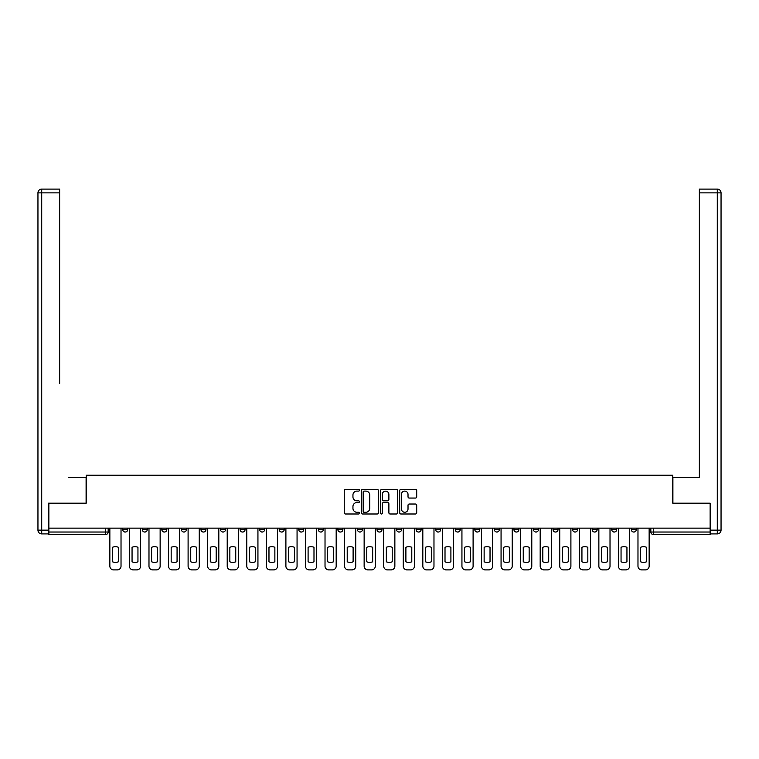 <?xml version="1.0" encoding="UTF-8"?>
<svg xmlns="http://www.w3.org/2000/svg" width="759" height="759" viewBox="0 0 759 759"><rect width="100%" height="100%" fill="white"/><g stroke="black" fill="none" stroke-linecap="round" stroke-linejoin="round"><path stroke-width="1.14" d="M359.443 490.238A0.863 0.863 0 0 0 358.58 489.384L345.497 489.384A1.233 1.233 0 0 0 344.273 490.608L344.273 512.761A1.233 1.233 0 0 0 345.497 513.995L358.58 513.995A0.863 0.863 0 0 0 359.443 513.131A0.863 0.863 0 0 0 358.58 512.268L356.882 512.268A3.937 3.937 0 0 1 352.944 508.331L352.944 506.49A3.937 3.937 0 0 1 356.882 502.553L358.58 502.553A0.863 0.863 0 0 0 359.443 501.69A0.863 0.863 0 0 0 358.58 500.826L356.882 500.826A3.937 3.937 0 0 1 352.944 496.889L352.944 495.039A3.937 3.937 0 0 1 356.882 491.101L358.58 491.101A0.863 0.863 0 0 0 359.443 490.238M631.27 528.141L631.27 529.526L636.289 529.526A2.505 2.505 0 0 1 633.784 532.031A2.505 2.505 0 0 1 631.27 529.526L631.27 528.141M513.909 528.141L513.909 529.526L518.928 529.526A2.505 2.505 0 0 1 516.424 532.031A2.505 2.505 0 0 1 513.909 529.526L513.909 528.141M494.356 528.141L494.356 529.526L499.365 529.526A2.505 2.505 0 0 1 496.86 532.031A2.505 2.505 0 0 1 494.356 529.526L494.356 528.141M474.792 528.141L474.792 529.526L479.811 529.526A2.505 2.505 0 0 1 477.297 532.031A2.505 2.505 0 0 1 474.792 529.526L474.792 528.141M435.675 528.141L435.675 529.526L440.685 529.526A2.505 2.505 0 0 1 438.18 532.031A2.505 2.505 0 0 1 435.675 529.526L435.675 528.141M396.549 529.526L396.549 528.141L396.549 529.526A2.505 2.505 0 0 0 399.063 532.031A2.505 2.505 0 0 1 396.549 529.526L401.568 529.526A2.505 2.505 0 0 1 399.063 532.031A2.505 2.505 0 0 0 401.568 529.526L401.568 528.141L401.568 529.526M376.995 529.526L376.995 528.141L376.995 529.526A2.505 2.505 0 0 0 379.5 532.031A2.505 2.505 0 0 1 376.995 529.526L382.005 529.526A2.505 2.505 0 0 1 379.5 532.031M357.432 529.526L357.432 528.141L357.432 529.526A2.505 2.505 0 0 0 359.937 532.031A2.505 2.505 0 0 1 357.432 529.526L362.451 529.526A2.505 2.505 0 0 1 359.937 532.031A2.505 2.505 0 0 0 362.451 529.526L362.451 528.141L362.451 529.526M337.869 528.141L337.869 529.526L342.888 529.526A2.505 2.505 0 0 1 340.383 532.031A2.505 2.505 0 0 1 337.869 529.526L337.869 528.141M318.315 528.141L318.315 529.526L323.325 529.526A2.505 2.505 0 0 1 320.82 532.031A2.505 2.505 0 0 1 318.315 529.526L318.315 528.141M298.752 528.141L298.752 529.526L303.771 529.526A2.505 2.505 0 0 1 301.257 532.031A2.505 2.505 0 0 1 298.752 529.526L298.752 528.141M279.189 529.526L279.189 528.141L279.189 529.526A2.505 2.505 0 0 0 281.703 532.031A2.505 2.505 0 0 1 279.189 529.526L284.208 529.526A2.505 2.505 0 0 1 281.703 532.031M240.072 529.526L240.072 528.141L240.072 529.526A2.505 2.505 0 0 0 242.576 532.031A2.505 2.505 0 0 1 240.072 529.526L245.091 529.526A2.505 2.505 0 0 1 242.576 532.031A2.505 2.505 0 0 0 245.091 529.526L245.091 528.141L245.091 529.526M220.508 529.526L220.508 528.141L220.508 529.526A2.505 2.505 0 0 0 223.023 532.031A2.505 2.505 0 0 1 220.508 529.526L225.527 529.526A2.505 2.505 0 0 1 223.023 532.031A2.505 2.505 0 0 0 225.527 529.526L225.527 528.141L225.527 529.526M200.955 529.526L200.955 528.141L200.955 529.526A2.505 2.505 0 0 0 203.459 532.031A2.505 2.505 0 0 1 200.955 529.526L205.964 529.526A2.505 2.505 0 0 1 203.459 532.031A2.505 2.505 0 0 0 205.964 529.526L205.964 528.141L205.964 529.526M181.392 529.526L181.392 528.141L181.392 529.526A2.505 2.505 0 0 0 183.896 532.031A2.505 2.505 0 0 1 181.392 529.526L186.41 529.526A2.505 2.505 0 0 1 183.896 532.031M161.828 529.526L161.828 528.141L161.828 529.526A2.505 2.505 0 0 0 164.342 532.031A2.505 2.505 0 0 1 161.828 529.526L166.847 529.526A2.505 2.505 0 0 1 164.342 532.031A2.505 2.505 0 0 0 166.847 529.526L166.847 528.141L166.847 529.526M142.275 529.526L142.275 528.141L142.275 529.526A2.505 2.505 0 0 0 144.779 532.031A2.505 2.505 0 0 1 142.275 529.526L147.284 529.526A2.505 2.505 0 0 1 144.779 532.031A2.505 2.505 0 0 0 147.284 529.526L147.284 528.141L147.284 529.526M415.467 498.056A1.233 1.233 0 0 0 416.7 496.822L416.7 490.608A1.233 1.233 0 0 0 415.467 489.384L400.942 489.384A1.233 1.233 0 0 0 399.718 490.608L399.718 512.761A1.233 1.233 0 0 0 400.942 513.995L415.467 513.995A1.233 1.233 0 0 0 416.7 512.761L416.7 505.257A1.233 1.233 0 0 0 415.467 504.023L409.253 504.023A1.233 1.233 0 0 0 408.019 505.257L408.019 508.976A3.292 3.292 0 0 1 404.727 512.268A3.292 3.292 0 0 1 401.435 508.976L401.435 494.394A3.292 3.292 0 0 1 404.727 491.101A3.292 3.292 0 0 1 408.019 494.394L408.019 496.822A1.233 1.233 0 0 0 409.253 498.056L415.467 498.056M51.621 189.105L41.707 189.105L59.638 189.105L51.621 189.105L59.638 189.105L59.638 192.862L41.707 192.862L41.707 530.152L48.481 530.152L48.481 503.189L86.222 503.189L86.222 475.229L672.778 475.229L672.778 503.189L710.139 503.189L710.139 528.141L48.861 528.141L48.861 532.031L108.167 532.031L108.167 528.141L108.167 532.031A2.505 2.505 0 0 1 105.662 534.535L48.861 534.535L48.861 532.031M48.861 503.189L48.861 528.141M378.418 490.608A1.233 1.233 0 0 0 377.195 489.384L362.669 489.384A1.233 1.233 0 0 0 361.436 490.608L361.436 512.761A1.233 1.233 0 0 0 362.669 513.995L377.195 513.995A1.233 1.233 0 0 0 378.418 512.761L378.418 490.608M381.805 489.384L396.331 489.384A1.233 1.233 0 0 1 397.564 490.608L397.564 512.761A1.233 1.233 0 0 1 396.331 513.995L390.117 513.995A1.233 1.233 0 0 1 388.883 512.761L388.883 503.777A1.233 1.233 0 0 0 387.65 502.553L383.532 502.553A1.233 1.233 0 0 0 382.299 503.777L382.299 513.131A0.863 0.863 0 0 1 381.435 513.995A0.863 0.863 0 0 1 380.582 513.131L380.582 490.608A1.233 1.233 0 0 1 381.805 489.384M650.833 528.141L650.833 532.031L710.139 532.031L710.139 534.535L653.338 534.535A2.505 2.505 0 0 1 650.833 532.031L650.833 528.141M710.139 528.141L710.139 532.031M636.289 528.141L636.289 529.526L636.289 528.141M616.725 528.141L616.725 529.526A2.505 2.505 0 0 1 614.221 532.031A2.505 2.505 0 0 1 611.716 529.526L616.725 529.526M611.716 528.141L611.716 529.526M597.172 528.141L597.172 529.526A2.505 2.505 0 0 1 594.658 532.031A2.505 2.505 0 0 1 592.153 529.526L597.172 529.526M592.153 528.141L592.153 529.526M577.608 528.141L577.608 529.526A2.505 2.505 0 0 1 575.104 532.031A2.505 2.505 0 0 1 572.59 529.526L577.608 529.526M572.59 528.141L572.59 529.526M558.045 528.141L558.045 529.526A2.505 2.505 0 0 1 555.541 532.031A2.505 2.505 0 0 1 553.036 529.526L558.045 529.526M553.036 528.141L553.036 529.526M538.492 528.141L538.492 529.526A2.505 2.505 0 0 1 535.977 532.031A2.505 2.505 0 0 1 533.473 529.526L538.492 529.526M533.473 528.141L533.473 529.526M518.928 528.141L518.928 529.526A2.505 2.505 0 0 1 516.424 532.031M499.365 528.141L499.365 529.526M479.811 529.526L479.811 528.141L479.811 529.526A2.505 2.505 0 0 1 477.297 532.031M460.248 528.141L460.248 529.526A2.505 2.505 0 0 1 457.743 532.031A2.505 2.505 0 0 1 455.229 529.526A2.505 2.505 0 0 0 457.743 532.031A2.505 2.505 0 0 0 460.248 529.526L455.229 529.526L455.229 528.141M440.685 529.526L440.685 528.141L440.685 529.526A2.505 2.505 0 0 1 438.18 532.031M421.131 528.141L421.131 529.526A2.505 2.505 0 0 1 418.617 532.031A2.505 2.505 0 0 1 416.112 529.526A2.505 2.505 0 0 0 418.617 532.031M416.112 528.141L416.112 529.526L421.131 529.526M382.005 528.141L382.005 529.526L382.005 528.141M342.888 529.526L342.888 528.141L342.888 529.526A2.505 2.505 0 0 1 340.383 532.031M323.325 529.526L323.325 528.141L323.325 529.526A2.505 2.505 0 0 1 320.82 532.031M303.771 529.526L303.771 528.141L303.771 529.526A2.505 2.505 0 0 1 301.257 532.031M284.208 528.141L284.208 529.526L284.208 528.141M264.644 529.526L264.644 528.141L264.644 529.526A2.505 2.505 0 0 1 262.14 532.031A2.505 2.505 0 0 1 259.635 529.526L264.644 529.526A2.505 2.505 0 0 1 262.14 532.031M259.635 528.141L259.635 529.526M186.41 528.141L186.41 529.526L186.41 528.141M127.73 528.141L127.73 529.526A2.505 2.505 0 0 1 125.216 532.031A2.505 2.505 0 0 1 122.711 529.526A2.505 2.505 0 0 0 125.216 532.031A2.505 2.505 0 0 0 127.73 529.526L127.73 528.141M122.711 528.141L122.711 529.526L127.73 529.526M105.662 528.141L105.662 534.535A2.505 2.505 0 0 0 108.167 532.031M364.026 491.101A0.863 0.863 0 0 0 363.163 491.965L363.163 511.414A0.863 0.863 0 0 0 364.026 512.268L365.81 512.268A3.937 3.937 0 0 0 369.747 508.331L369.747 495.039A3.937 3.937 0 0 0 365.81 491.101L364.026 491.101M388.883 494.46A3.292 3.292 0 0 0 385.591 491.168A3.292 3.292 0 0 0 382.299 494.46L382.299 499.593A1.233 1.233 0 0 0 383.532 500.826L387.65 500.826A1.233 1.233 0 0 0 388.883 499.593L388.883 494.46M112.493 547.277L112.493 561.802A7.837 7.837 0 0 0 118.385 561.802A7.837 7.837 0 0 1 112.493 561.802L112.493 547.277A7.837 7.837 0 0 1 118.385 547.277L118.385 561.802L118.385 547.277M109.856 566.138L109.856 528.141L109.856 566.138A3.757 3.757 0 0 0 113.622 569.895L117.256 569.895A3.757 3.757 0 0 0 121.023 566.138L121.023 528.141L121.023 566.138M113.622 569.895L117.256 569.895M132.057 547.277L132.057 561.802A7.837 7.837 0 0 0 137.948 561.802A7.837 7.837 0 0 1 132.057 561.802L132.057 547.277A7.837 7.837 0 0 1 137.948 547.277L137.948 561.802L137.948 547.277M129.419 566.138L129.419 528.141L129.419 566.138A3.757 3.757 0 0 0 133.176 569.895L136.819 569.895A3.757 3.757 0 0 0 140.576 566.138L140.576 528.141L140.576 566.138M151.61 547.277L151.61 561.802A7.837 7.837 0 0 0 157.502 561.802A7.837 7.837 0 0 1 151.61 561.802L151.61 547.277A7.837 7.837 0 0 1 157.502 547.277A7.837 7.837 0 0 0 151.61 547.277M157.502 547.277L157.502 561.802L157.502 547.277M148.982 566.138L148.982 528.141L148.982 566.138A3.757 3.757 0 0 0 152.739 569.895L156.373 569.895A3.757 3.757 0 0 0 160.14 566.138L160.14 528.141L160.14 566.138M86.099 503.189L86.099 477.487L68.291 477.487M59.638 192.862L59.638 383.447M48.481 530.152L48.481 533.909L41.707 533.909A3.757 3.757 0 0 1 37.95 530.152L37.95 192.862A3.757 3.757 0 0 1 41.707 189.105A3.757 3.757 0 0 0 37.95 192.862A3.757 3.757 0 0 1 41.707 189.105A3.757 3.757 0 0 0 37.95 192.862L41.707 192.862L41.707 189.105M690.709 477.487L699.362 477.487L699.362 189.105L717.293 189.105L699.362 189.105M672.901 503.189L672.901 477.487L699.362 477.487L699.362 383.447M710.519 530.152L717.293 530.152L717.293 192.862L721.05 192.862A3.757 3.757 0 0 0 717.293 189.105A3.757 3.757 0 0 1 721.05 192.862L721.05 530.152A3.757 3.757 0 0 1 717.293 533.909L710.519 533.909L710.139 503.189M133.176 569.895L136.819 569.895M152.739 569.895L156.373 569.895M171.173 547.277L171.173 561.802A7.837 7.837 0 0 0 177.065 561.802A7.837 7.837 0 0 1 171.173 561.802L171.173 547.277A7.837 7.837 0 0 1 177.065 547.277L177.065 561.802L177.065 547.277M168.536 566.138L168.536 528.141L168.536 566.138A3.757 3.757 0 0 0 172.302 569.895L175.936 569.895A3.757 3.757 0 0 0 179.703 566.138L179.703 528.141L179.703 566.138M190.737 547.277L190.737 561.802A7.837 7.837 0 0 0 196.628 561.802A7.837 7.837 0 0 1 190.737 561.802L190.737 547.277A7.837 7.837 0 0 1 196.628 547.277A7.837 7.837 0 0 0 190.737 547.277M196.628 547.277L196.628 561.802L196.628 547.277M188.099 566.138L188.099 528.141L188.099 566.138A3.757 3.757 0 0 0 191.856 569.895L195.499 569.895A3.757 3.757 0 0 0 199.256 566.138L199.256 528.141L199.256 566.138M210.29 547.277L210.29 561.802A7.837 7.837 0 0 0 216.182 561.802A7.837 7.837 0 0 1 210.29 561.802L210.29 547.277A7.837 7.837 0 0 1 216.182 547.277A7.837 7.837 0 0 0 210.29 547.277M216.182 547.277L216.182 561.802L216.182 547.277M207.662 566.138L207.662 528.141L207.662 566.138A3.757 3.757 0 0 0 211.419 569.895L215.053 569.895A3.757 3.757 0 0 0 218.82 566.138L218.82 528.141L218.82 566.138M172.302 569.895L175.936 569.895M191.856 569.895L195.499 569.895M211.419 569.895L215.053 569.895M229.854 547.277L229.854 561.802A7.837 7.837 0 0 0 235.745 561.802A7.837 7.837 0 0 1 229.854 561.802L229.854 547.277A7.837 7.837 0 0 1 235.745 547.277L235.745 561.802L235.745 547.277M227.216 566.138L227.216 528.141L227.216 566.138A3.757 3.757 0 0 0 230.983 569.895L234.616 569.895A3.757 3.757 0 0 0 238.383 566.138L238.383 528.141L238.383 566.138M230.983 569.895L234.616 569.895M249.417 547.277L249.417 561.802A7.837 7.837 0 0 0 255.309 561.802A7.837 7.837 0 0 1 249.417 561.802L249.417 547.277A7.837 7.837 0 0 1 255.309 547.277L255.309 561.802L255.309 547.277M246.779 566.138L246.779 528.141L246.779 566.138A3.757 3.757 0 0 0 250.536 569.895L254.18 569.895A3.757 3.757 0 0 0 257.937 566.138L257.937 528.141L257.937 566.138M250.536 569.895L254.18 569.895M268.971 547.277L268.971 561.802A7.837 7.837 0 0 0 274.862 561.802A7.837 7.837 0 0 1 268.971 561.802L268.971 547.277A7.837 7.837 0 0 1 274.862 547.277L274.862 561.802L274.862 547.277M266.343 566.138L266.343 528.141L266.343 566.138A3.757 3.757 0 0 0 270.1 569.895L273.733 569.895A3.757 3.757 0 0 0 277.5 566.138L277.5 528.141L277.5 566.138M270.1 569.895L273.733 569.895M288.534 547.277L288.534 561.802L288.534 547.277A7.837 7.837 0 0 1 294.426 547.277L294.426 561.802A7.837 7.837 0 0 1 288.534 561.802M285.896 566.138L285.896 528.141L285.896 566.138A3.757 3.757 0 0 0 289.663 569.895L293.297 569.895A3.757 3.757 0 0 0 297.063 566.138L297.063 528.141L297.063 566.138M294.426 547.277L294.426 561.802M289.663 569.895L293.297 569.895M308.097 547.277L308.097 561.802L308.097 547.277A7.837 7.837 0 0 1 313.989 547.277L313.989 561.802A7.837 7.837 0 0 1 308.097 561.802M305.46 566.138L305.46 528.141L305.46 566.138A3.757 3.757 0 0 0 309.226 569.895L312.86 569.895A3.757 3.757 0 0 0 316.617 566.138L316.617 528.141L316.617 566.138M313.989 547.277L313.989 561.802M309.226 569.895L312.86 569.895M327.651 547.277L327.651 561.802A7.837 7.837 0 0 0 333.543 561.802A7.837 7.837 0 0 1 327.651 561.802L327.651 547.277A7.837 7.837 0 0 1 333.543 547.277L333.543 561.802L333.543 547.277M325.023 566.138L325.023 528.141L325.023 566.138A3.757 3.757 0 0 0 328.78 569.895L332.414 569.895A3.757 3.757 0 0 0 336.18 566.138L336.18 528.141L336.18 566.138M328.78 569.895L332.414 569.895M347.214 547.277L347.214 561.802A7.837 7.837 0 0 0 353.106 561.802A7.837 7.837 0 0 1 347.214 561.802L347.214 547.277A7.837 7.837 0 0 1 353.106 547.277L353.106 561.802L353.106 547.277M344.577 566.138L344.577 528.141L344.577 566.138A3.757 3.757 0 0 0 348.343 569.895L351.977 569.895A3.757 3.757 0 0 0 355.743 566.138L355.743 528.141L355.743 566.138M348.343 569.895L351.977 569.895M366.777 547.277L366.777 561.802A7.837 7.837 0 0 0 372.669 561.802A7.837 7.837 0 0 1 366.777 561.802L366.777 547.277A7.837 7.837 0 0 1 372.669 547.277A7.837 7.837 0 0 0 366.777 547.277M372.669 547.277L372.669 561.802L372.669 547.277M364.14 566.138L364.14 528.141L364.14 566.138A3.757 3.757 0 0 0 367.906 569.895L371.54 569.895A3.757 3.757 0 0 0 375.297 566.138L375.297 528.141L375.297 566.138M367.906 569.895L371.54 569.895M386.331 547.277L386.331 561.802A7.837 7.837 0 0 0 392.223 561.802A7.837 7.837 0 0 1 386.331 561.802L386.331 547.277A7.837 7.837 0 0 1 392.223 547.277A7.837 7.837 0 0 0 386.331 547.277M392.223 547.277L392.223 561.802L392.223 547.277M383.703 566.138L383.703 528.141L383.703 566.138A3.757 3.757 0 0 0 387.46 569.895L391.094 569.895A3.757 3.757 0 0 0 394.86 566.138L394.86 528.141L394.86 566.138M387.46 569.895L391.094 569.895M405.894 547.277L405.894 561.802A7.837 7.837 0 0 0 411.786 561.802A7.837 7.837 0 0 1 405.894 561.802L405.894 547.277A7.837 7.837 0 0 1 411.786 547.277L411.786 561.802L411.786 547.277M403.257 566.138L403.257 528.141L403.257 566.138A3.757 3.757 0 0 0 407.023 569.895L410.657 569.895A3.757 3.757 0 0 0 414.423 566.138L414.423 528.141L414.423 566.138M407.023 569.895L410.657 569.895M425.457 547.277L425.457 561.802A7.837 7.837 0 0 0 431.349 561.802A7.837 7.837 0 0 1 425.457 561.802L425.457 547.277A7.837 7.837 0 0 1 431.349 547.277L431.349 561.802L431.349 547.277M422.82 566.138L422.82 528.141L422.82 566.138A3.757 3.757 0 0 0 426.586 569.895L430.22 569.895A3.757 3.757 0 0 0 433.977 566.138L433.977 528.141L433.977 566.138M426.586 569.895L430.22 569.895M445.011 547.277L445.011 561.802A7.837 7.837 0 0 0 450.903 561.802A7.837 7.837 0 0 1 445.011 561.802L445.011 547.277A7.837 7.837 0 0 1 450.903 547.277A7.837 7.837 0 0 0 445.011 547.277M450.903 547.277L450.903 561.802L450.903 547.277M442.383 566.138L442.383 528.141L442.383 566.138A3.757 3.757 0 0 0 446.14 569.895L449.774 569.895A3.757 3.757 0 0 0 453.54 566.138L453.54 528.141L453.54 566.138M446.14 569.895L449.774 569.895M464.574 547.277L464.574 561.802A7.837 7.837 0 0 0 470.466 561.802A7.837 7.837 0 0 1 464.574 561.802L464.574 547.277A7.837 7.837 0 0 1 470.466 547.277A7.837 7.837 0 0 0 464.574 547.277M470.466 547.277L470.466 561.802L470.466 547.277M461.937 566.138L461.937 528.141L461.937 566.138A3.757 3.757 0 0 0 465.703 569.895L469.337 569.895A3.757 3.757 0 0 0 473.104 566.138L473.104 528.141L473.104 566.138M465.703 569.895L469.337 569.895M484.138 547.277L484.138 561.802A7.837 7.837 0 0 0 490.029 561.802A7.837 7.837 0 0 1 484.138 561.802L484.138 547.277A7.837 7.837 0 0 1 490.029 547.277A7.837 7.837 0 0 0 484.138 547.277M490.029 547.277L490.029 561.802L490.029 547.277M481.5 566.138L481.5 528.141L481.5 566.138A3.757 3.757 0 0 0 485.267 569.895L488.9 569.895A3.757 3.757 0 0 0 492.657 566.138L492.657 528.141L492.657 566.138M485.267 569.895L488.9 569.895M503.691 547.277L503.691 561.802A7.837 7.837 0 0 0 509.583 561.802A7.837 7.837 0 0 1 503.691 561.802L503.691 547.277A7.837 7.837 0 0 1 509.583 547.277A7.837 7.837 0 0 0 503.691 547.277M509.583 547.277L509.583 561.802L509.583 547.277M501.063 566.138L501.063 528.141L501.063 566.138A3.757 3.757 0 0 0 504.82 569.895L508.464 569.895A3.757 3.757 0 0 0 512.221 566.138L512.221 528.141L512.221 566.138M504.82 569.895L508.464 569.895M523.255 547.277L523.255 561.802A7.837 7.837 0 0 0 529.146 561.802A7.837 7.837 0 0 1 523.255 561.802L523.255 547.277A7.837 7.837 0 0 1 529.146 547.277L529.146 561.802L529.146 547.277M520.617 566.138L520.617 528.141L520.617 566.138A3.757 3.757 0 0 0 524.384 569.895L528.017 569.895A3.757 3.757 0 0 0 531.784 566.138L531.784 528.141L531.784 566.138M524.384 569.895L528.017 569.895M542.818 547.277L542.818 561.802A7.837 7.837 0 0 0 548.71 561.802A7.837 7.837 0 0 1 542.818 561.802L542.818 547.277A7.837 7.837 0 0 1 548.71 547.277A7.837 7.837 0 0 0 542.818 547.277M548.71 547.277L548.71 561.802L548.71 547.277M540.18 566.138L540.18 528.141L540.18 566.138A3.757 3.757 0 0 0 543.947 569.895L547.581 569.895A3.757 3.757 0 0 0 551.338 566.138L551.338 528.141L551.338 566.138M543.947 569.895L547.581 569.895M562.372 547.277L562.372 561.802A7.837 7.837 0 0 0 568.263 561.802A7.837 7.837 0 0 1 562.372 561.802L562.372 547.277A7.837 7.837 0 0 1 568.263 547.277L568.263 561.802L568.263 547.277M559.744 566.138L559.744 528.141L559.744 566.138A3.757 3.757 0 0 0 563.501 569.895L567.144 569.895A3.757 3.757 0 0 0 570.901 566.138L570.901 528.141L570.901 566.138M563.501 569.895L567.144 569.895M581.935 547.277L581.935 561.802A7.837 7.837 0 0 0 587.827 561.802A7.837 7.837 0 0 1 581.935 561.802L581.935 547.277A7.837 7.837 0 0 1 587.827 547.277A7.837 7.837 0 0 0 581.935 547.277M587.827 547.277L587.827 561.802L587.827 547.277M579.297 566.138L579.297 528.141L579.297 566.138A3.757 3.757 0 0 0 583.064 569.895L586.698 569.895A3.757 3.757 0 0 0 590.464 566.138L590.464 528.141L590.464 566.138M583.064 569.895L586.698 569.895M601.498 547.277L601.498 561.802A7.837 7.837 0 0 0 607.39 561.802A7.837 7.837 0 0 1 601.498 561.802L601.498 547.277A7.837 7.837 0 0 1 607.39 547.277L607.39 561.802L607.39 547.277M598.86 566.138L598.86 528.141L598.86 566.138A3.757 3.757 0 0 0 602.627 569.895L606.261 569.895A3.757 3.757 0 0 0 610.018 566.138L610.018 528.141L610.018 566.138M602.627 569.895L606.261 569.895M621.052 547.277L621.052 561.802A7.837 7.837 0 0 0 626.943 561.802A7.837 7.837 0 0 1 621.052 561.802L621.052 547.277A7.837 7.837 0 0 1 626.943 547.277A7.837 7.837 0 0 0 621.052 547.277M626.943 547.277L626.943 561.802L626.943 547.277M618.424 566.138L618.424 528.141L618.424 566.138A3.757 3.757 0 0 0 622.181 569.895L625.824 569.895A3.757 3.757 0 0 0 629.581 566.138L629.581 528.141L629.581 566.138M622.181 569.895L625.824 569.895M640.615 547.277L640.615 561.802A7.837 7.837 0 0 0 646.507 561.802A7.837 7.837 0 0 1 640.615 561.802L640.615 547.277A7.837 7.837 0 0 1 646.507 547.277A7.837 7.837 0 0 0 640.615 547.277M646.507 547.277L646.507 561.802L646.507 547.277M637.977 566.138L637.977 528.141L637.977 566.138A3.757 3.757 0 0 0 641.744 569.895L645.378 569.895A3.757 3.757 0 0 0 649.144 566.138L649.144 528.141L649.144 566.138M641.744 569.895L645.378 569.895M653.338 528.141L653.338 534.535M41.707 533.909L41.707 530.152L37.95 530.152M717.293 189.105L717.293 192.862L699.362 192.862M721.05 530.152L717.293 530.152L717.293 533.909"/></g></svg>
